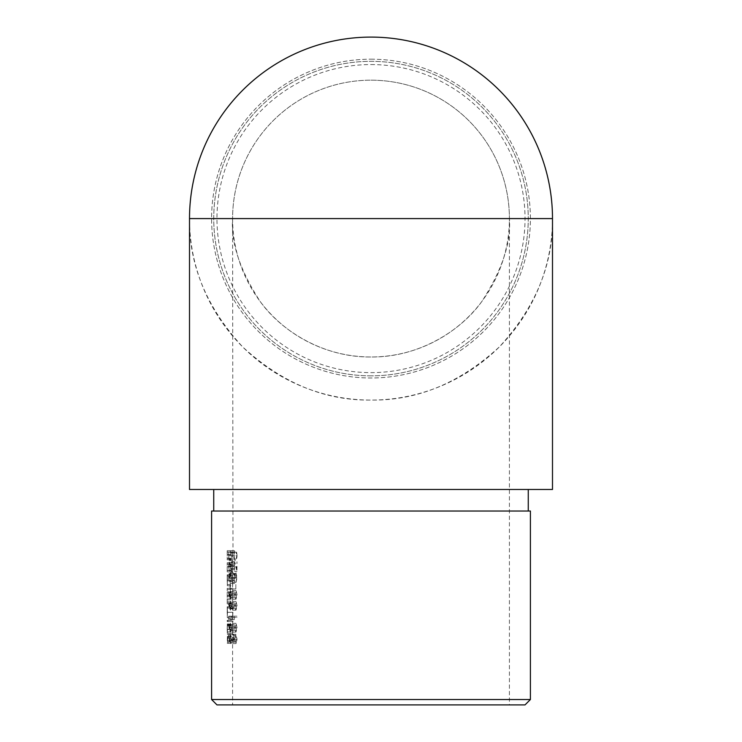 <?xml version="1.0" encoding="UTF-8"?>
<svg xmlns="http://www.w3.org/2000/svg" width="742" height="742" viewBox="0 0 742 742"><rect width="100%" height="100%" fill="white"/><g stroke="black" fill="none" stroke-linecap="round" stroke-linejoin="round"><path stroke-width="0.56" stroke-dasharray="3.71 2.78" d="M227.21 550.694L227.21 559.83L227.302 550.694L232.691 550.694L232.988 559.83L232.589 218.593L509.411 218.593C511.257 242.643 502.028 270.329 481.725 301.632C460.485 331.359 417.987 357.542 371 356.995C324.013 357.542 281.515 331.359 260.275 301.632C239.972 270.329 230.743 242.643 232.589 218.593A138.411 138.411 0 0 1 371 80.182A138.411 138.411 0 0 1 509.411 218.593L509.411 704.9L232.589 704.9L509.411 704.9M235.14 630.487L236.002 632.082L237.06 627.769L236.002 623.317L235.14 629.021L234.147 625.256L235.14 630.487L229.649 630.487L228.592 626.239L234.036 626.239M235.14 608.57L236.002 610.165L237.06 605.843L236.002 601.391L235.14 607.095L234.147 603.329L235.14 608.57L229.649 608.57L228.592 604.313L234.036 604.313M235.835 588.972L235.835 583.49L235.835 588.972L230.02 588.972L235.52 588.972M234.249 566.304L234.732 563.215L236.967 571.433L236.967 561.75L236.596 568.381L234.713 561.935L234.036 566.239L234.806 570.886L234.249 566.304L228.805 566.304L229.334 569.606L234.806 569.606M227.21 643.314L227.915 643.314L227.915 636.376L227.775 642.034L227.377 636.376L227.21 643.314L232.589 643.314L232.765 636.376L232.849 642.034L233.331 636.376L233.331 643.314L232.589 643.314L232.589 704.9M227.21 621.583L227.952 621.583L227.952 620.303L227.21 620.303L227.21 621.583L232.589 621.583L232.589 620.303L233.368 620.303L233.368 621.583L232.589 621.583L232.867 633.353L232.589 627.769M227.21 603.858L227.21 588.332L227.21 603.858L232.589 603.858L232.71 588.332L232.589 606.78L233.368 606.78L233.368 608.06L232.849 608.06L232.691 617.743L232.589 606.78L227.21 606.78L227.21 608.06L232.589 608.06L232.589 610.824M227.21 571.887L227.21 562.751L227.21 571.887L232.589 571.887L232.691 562.751L232.691 585.772L232.589 574.809L227.21 574.809L227.21 576.089L232.589 576.089L232.589 578.862M237.06 555.712C236.772 552.048 236.197 550.416 235.335 550.787C234.574 550.406 234.138 552.048 234.036 555.712C234.147 559.329 234.574 560.915 235.335 560.47C236.188 560.915 236.772 559.329 237.06 555.712L231.504 555.712C231.226 559.32 230.669 560.915 229.844 560.47L235.335 560.47M234.249 577.582L234.62 574.716L235.335 578.37L235.975 573.993L236.689 577.619L236.039 582.396L237.06 577.638L235.947 572.713L235.158 575.106L234.62 573.445L234.036 577.601L234.611 581.849L234.249 577.582L228.805 577.582L229.148 580.569L234.611 580.569M235.14 597.607L236.002 599.202L237.06 594.88L236.002 590.428L235.14 596.132L234.147 592.366L235.14 597.607L229.649 597.607L228.592 593.35L234.036 593.35M234.314 619.663L234.314 617.465L236.967 617.465L236.967 616.185L234.082 616.185L234.314 619.663L228.861 619.663L228.647 618.828L234.082 618.828M234.082 640.671L235.335 642.127L235.845 635.551L236.689 639.168L236.077 643.592L237.06 639.242L235.854 634.271L234.954 640.439L234.314 639.669L234.082 634.818L234.082 640.671L228.647 640.671L228.647 634.818L234.082 634.818M371 37.1A181.493 181.493 0 0 1 552.493 218.593A181.493 181.493 0 0 1 371 400.077A181.493 181.493 0 0 1 189.507 218.593A181.493 181.493 0 0 1 371 37.1M371 375.851A157.258 157.258 0 0 1 234.815 139.96A157.258 157.258 0 0 1 507.185 139.96A157.258 157.258 0 0 1 371 375.851A157.258 157.258 0 0 1 213.742 218.593A157.258 157.258 0 0 1 371 61.336A157.258 157.258 0 0 1 528.258 218.593A157.258 157.258 0 0 1 371 375.851M189.507 489.479L552.493 489.479M528.258 489.479L213.742 489.479L528.258 489.479M552.493 218.593C553.115 264.913 535.39 307.689 499.329 346.922C460.096 382.983 417.319 400.708 371 400.077C324.681 400.708 281.904 382.983 242.671 346.922C206.61 307.689 188.885 264.913 189.507 218.593M371 80.182A138.411 138.411 0 0 1 490.861 287.794A138.411 138.411 0 0 1 251.139 287.794A138.411 138.411 0 0 1 371 80.182M528.258 511.025L213.742 511.025L528.258 511.025M216.979 704.9L525.021 704.9M211.591 511.025L530.409 511.025M530.409 699.511L211.591 699.511M371 64.563A154.021 154.021 0 0 1 504.393 295.604A154.021 154.021 0 0 1 237.607 295.604A154.021 154.021 0 0 1 371 64.563M371 59.184A159.409 159.409 0 0 1 509.049 298.293A159.409 159.409 0 0 1 232.951 298.293A159.409 159.409 0 0 1 371 59.184A159.409 159.409 0 0 0 232.951 298.293A159.409 159.409 0 0 0 509.049 298.293A159.409 159.409 0 0 0 371 59.184M227.21 559.83L232.589 559.83L232.589 562.751L227.21 562.751M227.581 559.83L232.988 559.83M227.581 558.55L232.988 558.55M227.46 558.55L232.858 558.55M227.599 554.589L232.997 554.589M227.302 550.694L232.691 550.694L227.302 550.694M227.21 551.974L232.589 551.974L232.589 558.55L227.21 558.55M227.293 551.974L232.682 551.974M227.395 552.131L232.784 552.131M227.506 554.812L232.905 554.812M227.358 558.355L232.747 558.355M227.256 558.55L232.645 558.55L227.256 558.55M227.581 571.887L232.988 571.887M227.581 570.607L232.988 570.607M227.46 570.607L232.858 570.607M227.599 566.647L232.997 566.647M227.302 562.751L232.691 562.751L227.302 562.751M227.21 564.031L232.589 564.031L232.589 570.607L227.21 570.607M227.293 564.031L232.682 564.031M227.395 564.189L232.784 564.189M227.506 566.869L232.905 566.869M227.358 570.413L232.747 570.413M227.256 570.607L232.645 570.607L227.256 570.607M227.21 576.089L227.302 585.772L227.46 576.089L232.988 576.089M227.581 576.089L227.581 574.809L232.988 574.809M227.219 576.089L232.608 576.089M227.21 580.346L232.589 580.346M227.302 585.772L232.691 585.772M227.599 580.3L232.997 580.3M227.46 576.089L232.849 576.089M232.905 580.29L232.691 576.089L232.691 584.492L232.905 580.29L227.506 580.29L227.302 584.492L232.691 584.492M227.302 584.492L227.302 576.089L232.691 576.089M227.302 576.089L227.506 580.29M227.21 580.3L232.598 580.3M227.581 603.858L232.988 603.858M227.581 602.578L232.988 602.578M227.469 602.578L232.858 602.578M227.562 601.131L232.96 601.131M227.599 598.989L232.997 598.989M227.432 595.678L232.83 595.678M227.599 591.856L232.997 591.856M227.321 588.332L232.71 588.332L227.321 588.332M227.21 588.332L232.589 588.332L232.589 581.784M227.21 589.612L232.589 589.612L232.589 595.455L227.21 595.455M227.321 589.612L232.71 589.612M227.506 592.079L232.905 592.079M227.265 595.455L232.654 595.455L227.265 595.455M227.21 596.735L232.589 596.735L232.589 602.578L227.21 602.578M227.302 596.735L232.691 596.735M227.506 599.211L232.905 599.211M227.275 602.578L232.663 602.578L227.275 602.578M227.21 608.06L227.302 617.743L227.451 608.06L233.368 608.06M227.952 608.06L227.952 606.78L233.368 606.78M227.952 606.78L227.21 606.78M227.219 608.06L232.608 608.06M227.21 612.317L232.589 612.317M227.302 617.743L232.691 617.743M227.599 612.271L232.997 612.271M227.451 608.06L232.849 608.06M232.905 612.252L232.691 616.463L232.905 612.252L227.506 612.252L227.302 616.463L232.691 616.463M227.302 616.463L227.302 608.06L232.691 608.06M227.302 608.06L227.506 612.252M227.21 612.271L232.598 612.271M227.952 621.583L233.368 621.583M227.952 620.303L233.368 620.303M227.21 620.303L232.589 620.303L232.589 613.745M227.21 629.466L227.293 623.957L227.293 633.269L227.21 629.466L232.598 629.466M227.247 625.636L232.636 625.636M227.228 624.504L232.617 624.504M227.21 629.309L232.589 629.309M227.302 634.549L232.691 634.549M227.469 633.353L232.867 633.353M227.599 629.281L232.997 629.281M227.46 625.089L232.858 625.089M227.293 623.957L232.682 623.957M227.293 633.269L232.682 633.269M232.728 625.228L232.728 633.139L232.728 625.228L227.34 625.228L227.506 629.216L232.905 629.216M227.506 629.216L227.34 633.139L232.728 633.139M227.34 633.139L227.34 625.228M227.451 631.896L232.849 631.896M227.915 643.314L233.331 643.314M227.915 636.376L233.331 636.376M227.775 636.376L233.183 636.376M227.775 642.034L233.183 642.034M227.451 642.034L232.849 642.034M227.451 636.376L232.849 636.376M227.377 636.376L232.765 636.376M227.377 642.034L232.765 642.034M227.21 642.034L232.589 642.034L232.589 630.821M229.844 560.47C229.12 560.924 228.703 559.338 228.592 555.712L234.036 555.712M228.592 555.712C228.694 552.057 229.111 550.416 229.844 550.787L235.335 550.787M229.844 550.787C230.669 550.406 231.226 552.039 231.504 555.712M235.335 559.19C234.732 559.589 234.37 558.42 234.249 555.665C234.37 552.929 234.732 551.733 235.335 552.067L236.104 552.604L236.689 555.665C236.448 558.429 235.993 559.607 235.335 559.19L229.844 559.19C230.474 559.616 230.91 558.438 231.142 555.665L236.689 555.665M231.142 555.665L230.586 552.604L229.844 552.067C229.269 551.714 228.926 552.92 228.805 555.665L234.249 555.665M228.805 555.665C228.916 558.429 229.269 559.598 229.844 559.19M229.844 552.067L235.335 552.067M230.586 552.604L236.104 552.604M229.334 569.606L229.334 570.886L234.806 570.886M229.334 570.886L228.592 566.239L234.036 566.239M228.592 566.239L229.25 561.935L234.713 561.935M229.25 561.935L231.059 568.381L236.596 568.381M231.059 568.381L231.059 561.75L236.596 561.75M231.059 561.75L236.967 561.75M231.411 561.75L231.411 571.433L236.967 571.433M231.411 571.433L230.085 565.905L235.585 565.905M230.085 565.905L229.269 563.215L234.732 563.215M229.269 563.215L228.805 566.304M229.148 580.569L229.148 581.849L234.611 581.849M229.148 581.849L228.592 577.601L234.036 577.601M228.592 577.601L229.157 573.445L234.62 573.445M229.157 573.445L229.677 575.106L235.158 575.106M229.677 575.106L229.909 573.566L235.409 573.566M229.909 573.566L230.437 572.713L235.947 572.713M230.437 572.713L231.504 577.638L237.06 577.638M231.504 577.638L230.521 582.396L236.039 582.396M230.521 582.396L230.521 581.116L236.039 581.116M230.521 581.116L230.966 580.003L236.503 580.003M230.966 580.003L231.142 577.619L236.689 577.619M231.142 577.619L230.456 573.993L235.975 573.993M230.456 573.993L229.844 578.37L235.335 578.37M229.844 578.37L235.047 578.37M229.566 578.37L229.157 574.716L234.62 574.716M229.157 574.716L228.805 577.582M230.02 588.972L230.02 583.49L235.52 583.49M230.02 583.49L235.835 583.49M230.326 583.49L230.326 588.972M228.592 593.35L228.703 592.366L234.147 592.366M228.703 592.366L229.658 596.132L235.14 596.132M229.658 596.132L229.63 594.657L235.112 594.657M229.63 594.657L230.484 590.428L236.002 590.428M230.484 590.428L231.504 594.88L237.06 594.88M231.504 594.88L230.493 599.202L236.002 599.202M230.493 599.202L229.649 597.607M235.409 594.926L236.021 591.708L236.689 594.815L236.021 597.922L235.409 594.926L229.909 594.926L230.502 597.922L236.021 597.922M230.502 597.922L231.142 594.815L230.502 591.708L236.021 591.708M230.502 591.708L229.909 594.926M231.142 594.815L236.689 594.815M228.592 604.313L228.703 603.329L234.147 603.329M228.703 603.329L229.658 607.095L235.14 607.095M229.658 607.095L229.63 605.62L235.112 605.62M229.63 605.62L230.484 601.391L236.002 601.391M230.484 601.391L231.504 605.843L237.06 605.843M231.504 605.843L230.493 610.165L236.002 610.165M230.493 610.165L229.649 608.57M235.409 605.889L236.021 602.671L236.689 605.778L236.021 608.885L235.409 605.889L229.909 605.889L230.502 608.885L236.021 608.885M230.502 608.885L231.142 605.778L230.502 602.671L236.021 602.671M230.502 602.671L229.909 605.889M231.142 605.778L236.689 605.778M228.647 618.828L228.647 616.185L234.082 616.185M228.647 616.185L236.967 616.185M231.411 616.185L231.411 617.465L236.967 617.465M231.411 617.465L234.314 617.465M228.861 617.465L228.861 619.663M228.592 626.239L228.703 625.256L234.147 625.256M228.703 625.256L229.658 629.021L235.14 629.021M229.658 629.021L229.63 627.537L235.112 627.537M229.63 627.537L230.484 623.317L236.002 623.317M230.484 623.317L231.504 627.769L237.06 627.769M231.504 627.769L230.493 632.082L236.002 632.082M230.493 632.082L229.649 630.487M235.409 627.806L236.021 624.597L236.689 627.695L236.021 630.802L235.409 627.806L229.909 627.806L230.502 630.802L236.021 630.802M230.502 630.802L231.142 627.695L230.502 624.597L236.021 624.597M230.502 624.597L229.909 627.806M231.142 627.695L236.689 627.695M228.647 634.818L234.314 634.818M228.861 634.818L228.861 639.669L234.314 639.669M228.861 639.669L229.482 640.439L234.954 640.439M229.482 640.439L229.436 638.76L234.908 638.76M229.436 638.76L230.345 634.271L235.854 634.271M230.345 634.271L231.504 639.242L237.06 639.242M231.504 639.242L230.558 643.592L236.077 643.592M230.558 643.592L230.558 642.312L236.077 642.312M230.558 642.312L231.142 639.168L236.689 639.168M231.142 639.168L230.335 635.551L235.845 635.551M230.335 635.551L229.705 638.992L235.186 638.992M229.705 638.992L229.844 642.127L235.335 642.127M229.844 642.127L228.647 640.671M230.215 564.82L235.724 564.82M227.21 578.862L227.21 581.784M227.21 610.824L227.21 613.755M227.21 627.769L227.21 630.821"/><path stroke-width="1.11" d="M552.493 489.479L189.507 489.479L189.507 218.593A181.493 181.493 0 0 1 371 37.1A181.493 181.493 0 0 1 552.493 218.593L552.493 489.479M528.258 511.025L528.258 489.479M530.409 699.511L525.021 704.9L216.979 704.9L211.591 699.511L530.409 699.511L530.409 511.025L211.591 511.025L211.591 699.511M189.507 218.593L552.493 218.593M213.742 511.025L213.742 489.479"/></g></svg>
